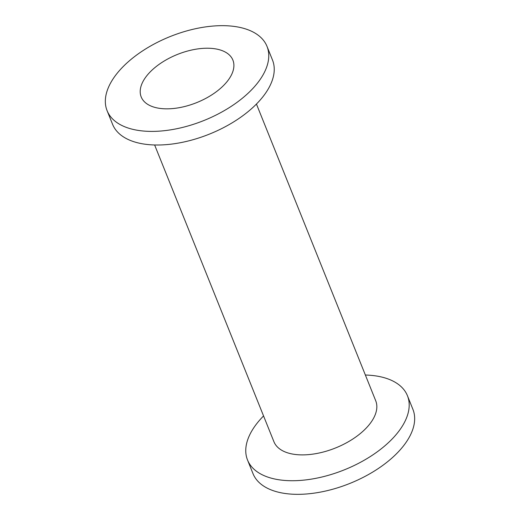 <?xml version="1.0" encoding="UTF-8"?>
<svg xmlns="http://www.w3.org/2000/svg" width="520" height="520" viewBox="0 0 520 520"><rect width="100%" height="100%" fill="white"/><g stroke="black" fill="none" stroke-linecap="round" stroke-linejoin="round"><path stroke-width="0.78" d="M263.556 415.948A86.177 45.247 -21.9 0 0 247.52 459.999A86.177 45.247 -21.9 0 0 279.091 479.798A86.177 45.247 -21.9 0 0 371.748 455.618A86.177 45.247 -21.9 0 0 407.433 395.714A86.177 45.247 -21.9 0 0 375.869 375.921A86.177 45.247 -21.9 0 0 365.372 375.024M247.52 459.999L252.993 473.61A86.177 45.247 -21.9 0 0 284.564 493.402A86.177 45.247 -21.9 0 0 377.221 469.228A86.177 45.247 -21.9 0 0 412.906 409.325L407.433 395.714M154.629 144.976L273.91 441.695A54.867 28.808 -21.9 0 0 294.008 454.298A54.867 28.808 -21.9 0 0 353.002 438.906A54.867 28.808 -21.9 0 0 375.719 400.771L256.445 104.052M107.094 110.676L112.567 124.287A86.177 45.247 -21.9 0 0 144.131 144.079A86.177 45.247 -21.9 0 0 236.795 119.906A86.177 45.247 -21.9 0 0 272.48 60.002L267.007 46.391A86.177 45.247 -21.9 0 0 235.436 26.598A86.177 45.247 -21.9 0 0 142.779 50.772A86.177 45.247 -21.9 0 0 107.094 110.676A86.177 45.247 -21.9 0 0 138.665 130.468A86.177 45.247 -21.9 0 0 231.322 106.294A86.177 45.247 -21.9 0 0 267.007 46.391M214.792 48.757A49.407 25.941 -21.9 0 0 161.668 62.614A49.407 25.941 -21.9 0 0 141.206 96.96A49.407 25.941 -21.9 0 0 159.309 108.309A49.407 25.941 -21.9 0 0 212.433 94.452A49.407 25.941 -21.9 0 0 232.895 60.105A49.407 25.941 -21.9 0 0 214.792 48.757"/></g></svg>
